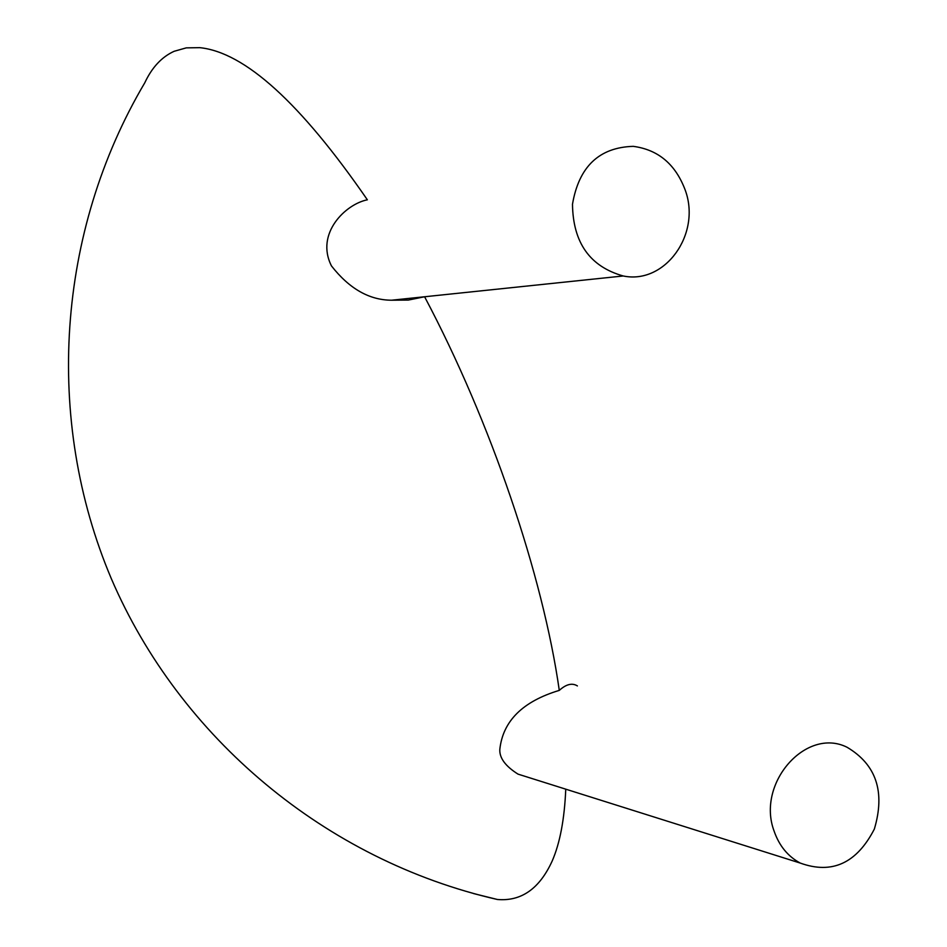 <?xml version="1.0" encoding="UTF-8"?>
<svg xmlns="http://www.w3.org/2000/svg" width="947" height="947" viewBox="0 0 947 947"><rect width="100%" height="100%" fill="white"/><g stroke="black" fill="none" stroke-linecap="round" stroke-linejoin="round"><path stroke-width="1.42" d="M685.403 190.596C701.206 234.347 664.983 284.716 623.233 275.979C589.934 266.604 573.018 242.692 572.485 204.256C578.889 166.684 599.143 147.377 633.247 146.347C658.366 149.697 675.756 164.447 685.403 190.596M424.576 296.766L408.323 300.069L391.608 300.211C369.342 300.152 349.301 288.717 331.462 265.918C315.043 233.435 345.809 203.996 367.365 199.805C300.637 102.986 244.764 52.274 199.758 47.658L186.251 47.871L174.141 51.292C161.759 56.915 151.958 67.426 144.761 82.827C56.856 231.542 43.917 419.438 111.367 578.771C179.61 737.701 325.744 860.35 497.388 899.484L473.559 893.566M424.599 296.766C490.83 421.628 542.974 575.752 559.286 690.387C566.164 684.172 572.201 682.692 577.398 685.924M565.761 789.171C564.483 819.238 559.949 843.209 552.148 861.095C539.494 888.748 521.241 901.544 497.388 899.484M533.256 778.931L518.033 774.137C505.355 766.147 499.282 757.872 499.827 749.302C502.94 721.01 522.768 701.372 559.286 690.387M774.125 831.158C756.061 783.394 806.134 726.669 847.103 747.278C876.295 764.62 885.374 791.87 874.353 829.051C856.739 863.238 832.034 874.578 800.251 863.072C787.904 856.431 779.203 845.789 774.125 831.158M391.608 300.211L623.233 275.979M518.045 774.137L800.251 863.072"/></g></svg>
